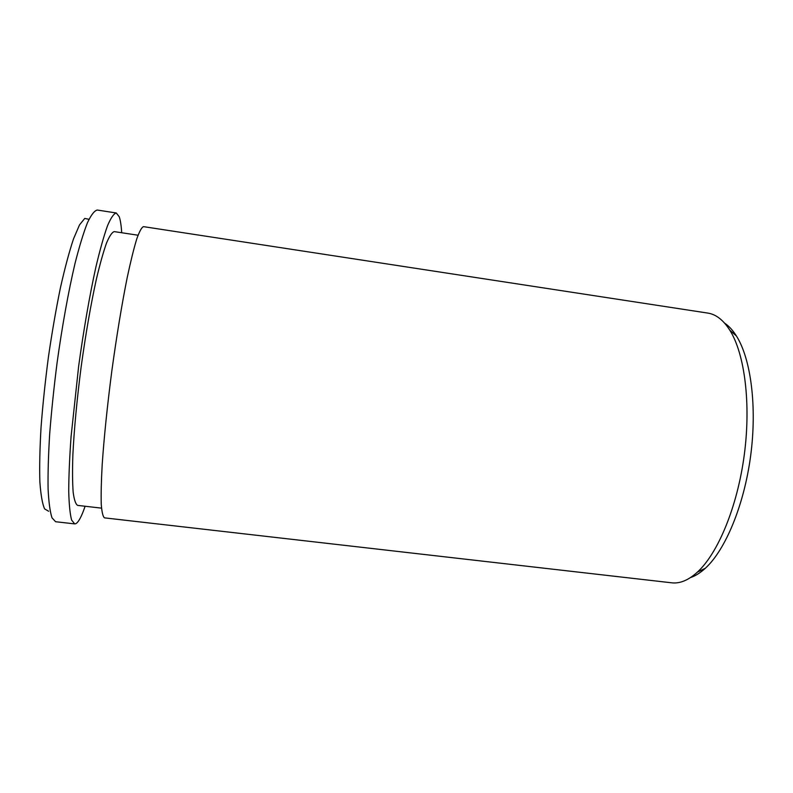 <?xml version="1.0" encoding="UTF-8"?>
<svg xmlns="http://www.w3.org/2000/svg" width="793" height="793" viewBox="0 0 793 793"><rect width="100%" height="100%" fill="white"/><g stroke="black" fill="none" stroke-linecap="round" stroke-linejoin="round"><path stroke-width="1.19" d="M85.109 506.251C81.61 516.521 78.487 522.339 75.741 523.707L74.671 523.886L71.618 520.069C70.032 514.142 69.06 504.536 68.723 491.264C68.783 475.949 69.566 457.73 71.073 436.606L78.656 366.178C83.711 329.392 89.797 294.55 95.973 266.686C100.047 249.567 103.883 235.947 107.491 225.807C110.871 217.857 113.805 213.575 116.274 212.98L119.218 216.707C120.417 220.127 121.25 225.48 121.706 232.745M690.554 577.542C695.431 575.916 700.358 572.824 705.334 568.264C725.317 550.055 744.003 505.567 750.614 456.094C757.236 406.621 750.902 358.793 736.419 335.974C732.811 330.255 728.876 325.982 724.604 323.128M671.711 582.815C679.918 583.787 688.502 580.208 697.463 572.07C717.982 553.266 737.331 506.896 744.23 455.241C751.149 403.587 744.677 353.757 729.828 330.225C723.315 320.015 715.97 314.306 707.802 313.086L143.503 226.639C141.689 227.284 139.429 231.397 136.743 238.961C133.829 248.566 130.657 261.412 127.217 277.51C121.825 304.453 116.71 335.489 111.872 370.628C107.303 405.798 104.071 437.092 102.198 464.5C101.276 480.935 100.969 494.168 101.246 504.199C101.861 512.209 102.951 516.768 104.537 517.869L671.711 582.815M101.514 508.144L77.655 505.389C75.682 504.279 74.185 499.917 73.164 492.294C72.46 482.768 72.361 470.259 72.877 454.746C74.165 428.924 76.941 399.513 81.193 366.525C85.763 333.575 90.818 304.472 96.369 279.215C99.948 264.119 103.328 252.065 106.51 243.064C109.503 235.977 112.091 232.161 114.281 231.615L138.032 235.224M74.671 523.886L55.599 521.725L52.001 517.839C50.048 511.852 48.74 502.187 48.086 488.835C47.848 473.451 48.383 455.152 49.681 433.94C51.446 411.468 53.884 387.916 57.017 363.283C62.112 326.399 68.426 291.487 74.978 263.603C79.33 246.474 83.483 232.855 87.438 222.754C91.185 214.824 94.466 210.591 97.301 210.046L116.274 212.98M48.66 511.257L44.606 508.898C42.346 503.763 40.77 494.733 39.868 481.787C39.422 466.68 39.819 448.521 41.048 427.298C42.772 404.767 45.241 381.235 48.462 356.701C52.031 332.326 55.986 309.468 60.347 288.137C64.788 268.361 69.169 251.946 73.501 238.911L79.528 224.865L84.762 218.422L88.985 219.314M736.419 335.974L729.828 330.225M705.334 568.264L697.463 572.07"/></g></svg>
